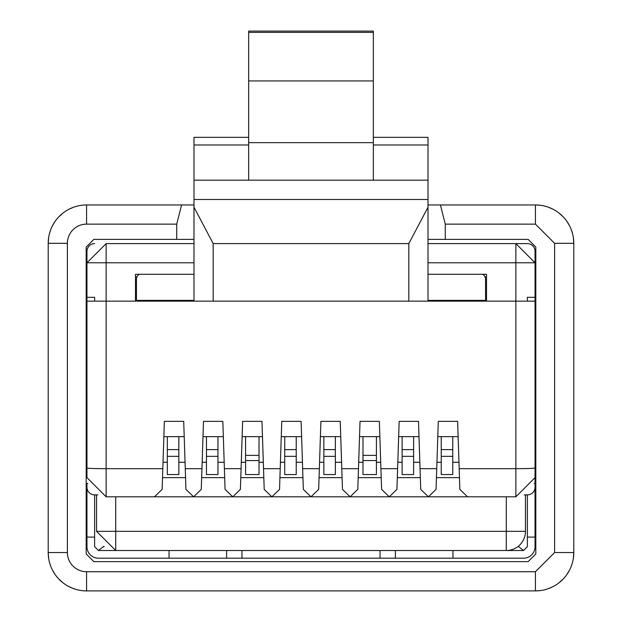 <?xml version="1.0" encoding="UTF-8"?>
<svg xmlns="http://www.w3.org/2000/svg" width="622" height="622" viewBox="0 0 622 622"><rect width="100%" height="100%" fill="white"/><g stroke="black" fill="none" stroke-linecap="round" stroke-linejoin="round"><path stroke-width="0.93" d="M428.014 239.384L528.14 239.384L535.814 247.058L535.814 553.969L528.14 561.643L93.86 561.643L86.186 553.969L86.186 247.058L93.86 239.384L176.726 239.384L176.726 224.138L181.577 204.957L193.986 204.957L193.986 199.483L193.986 207.204L213.167 243.591L213.167 301.149M373.34 180.162L373.34 142.663L248.66 142.663L248.66 180.162L428.014 180.162L428.014 204.957L440.423 204.957L445.274 224.138L535.433 224.138L554.614 243.319L554.614 552.538L535.433 571.719L86.567 571.719L86.567 590.9A38.362 38.362 0 0 1 48.205 552.538L67.386 552.538L67.386 243.319L48.205 243.319L48.205 552.538M402.115 456.354L402.115 474.555L413.622 474.555L413.622 456.354L402.115 456.354L402.115 436.644M402.115 449.62L413.622 449.62L413.622 436.644M413.622 449.62L413.622 456.354M413.622 462.278L419.842 462.278L419.003 436.644L398.655 436.644L397.816 462.278L402.115 462.278M397.613 468.669L380.913 468.669L381.597 489.382L389.263 496.807L396.929 489.382L399.161 421.351L418.497 421.351L420.044 468.669L436.737 468.669L438.292 421.351L457.629 421.351L459.176 468.669L515.863 468.669L515.863 301.149L428.014 301.149L428.014 207.204L408.825 243.606L213.167 243.606M428.014 301.149L86.956 301.149L86.956 251.272A7.674 7.674 90 0 1 94.63 243.606M86.956 301.149L86.971 477.626L106.137 496.807L154.474 496.807L162.14 489.382L164.371 421.351L183.708 421.351L185.263 468.669L201.956 468.669L203.503 421.351L222.839 421.351L224.387 468.669L241.087 468.669L242.634 421.351L261.971 421.351L263.518 468.669L280.219 468.669L281.766 421.351L301.102 421.351L302.65 468.669L319.35 468.669L320.898 421.351L340.234 421.351L341.781 468.669L358.482 468.669L360.029 421.351L379.366 421.351L380.913 468.669M436.737 468.669L436.061 489.382L428.395 496.807L420.729 489.382L420.044 468.669M441.247 462.278L436.947 462.278L437.787 436.644L458.134 436.644L458.966 462.278L452.754 462.278M362.984 462.278L358.684 462.278L359.524 436.644L379.871 436.644L380.711 462.278L376.411 462.278M323.852 462.278L319.553 462.278L320.392 436.644L340.739 436.644L341.579 462.278L335.359 462.278M284.72 462.278L280.421 462.278L281.261 436.644L301.608 436.644L302.447 462.278L296.227 462.278M242.634 421.351L242.129 436.644L262.476 436.644L263.316 462.278L259.016 462.278M245.589 462.278L241.289 462.278L242.129 436.644M206.457 462.278L202.158 462.278L202.997 436.644L223.345 436.644L224.184 462.278L217.964 462.278M167.326 462.278L163.034 462.278L163.866 436.644L184.213 436.644L185.053 462.278L178.833 462.278M459.176 468.669L459.86 489.382L467.526 496.807L515.863 496.807L535.044 477.626L535.044 301.149L515.863 301.149L515.863 262.787L428.014 262.787L428.014 274.294L486.513 274.294L486.513 301.149M135.487 301.149L135.487 274.294L193.986 274.294L193.986 262.787L106.137 262.787L106.137 468.669L162.824 468.669M167.326 436.644L167.326 474.555L178.833 474.555L178.833 436.644M217.964 449.62L206.457 449.62L206.457 474.555L217.964 474.555L217.964 436.644M296.227 449.62L284.72 449.62L284.72 474.555L296.227 474.555L296.227 436.644M335.359 449.62L323.852 449.62L323.852 474.555L335.359 474.555L335.359 436.644M452.754 449.62L441.247 449.62L441.247 474.555L452.754 474.555L452.754 436.644M341.781 468.669L342.465 489.382L350.132 496.807L357.798 489.382L358.482 468.669M302.65 468.669L303.334 489.382L311 496.807L318.666 489.382L319.35 468.669M263.518 468.669L264.202 489.382L271.868 496.807L279.535 489.382L280.219 468.669M224.387 468.669L225.071 489.382L232.737 496.807L240.403 489.382L241.087 468.669M185.263 468.669L185.939 489.382L193.605 496.807L201.271 489.382L201.956 468.669M193.986 243.606L106.137 243.606L86.956 262.787L86.956 297.316L94.63 297.316L94.63 301.149L95.85 301.149M515.863 301.149L527.37 301.149L527.37 297.316L535.044 297.316L535.044 251.272A7.674 7.674 90 0 0 527.37 243.606L428.014 243.606L515.863 243.606L535.044 262.787L515.856 262.787L515.863 243.606M136.443 301.149L136.443 279.278A5.753 5.753 0 0 1 139.328 274.294M485.557 301.149L485.557 279.278A5.753 5.753 0 0 0 482.672 274.294M167.326 449.62L178.833 449.62M206.457 449.62L206.457 436.644M284.72 449.62L284.72 436.644M323.852 449.62L323.852 436.644M441.247 449.62L441.247 436.644M124.936 496.807L115.723 496.807L115.723 531.336L506.277 531.336L506.277 496.807L115.723 496.807M193.986 300.379L136.443 300.379M193.986 301.149L193.986 207.204M428.014 207.204L428.014 199.483L193.986 199.483L193.986 137.338L248.66 137.338M428.014 180.162L428.014 137.338L373.34 137.338M485.557 300.379L428.014 300.379M376.411 460.56L376.411 474.555L362.984 474.555L362.984 460.56L376.411 460.56L376.411 436.644M362.984 460.56L362.984 436.644M259.016 460.56L259.016 474.555L245.589 474.555L245.589 460.56L259.016 460.56L259.016 436.644M245.589 460.56L245.589 436.644M248.66 144.988L193.986 144.988M248.66 180.162L193.986 180.162M385.811 199.483L236.189 199.483M149.871 550.517L169.052 550.517L169.052 558.191L226.602 558.191L226.602 550.517L241.942 550.517L241.942 558.191L380.058 558.191L380.058 550.517L395.398 550.517L395.398 558.191L523.537 558.191A11.507 11.507 -90 0 0 535.044 546.676L535.044 537.089L527.37 537.089L527.37 546.676L523.537 550.517L115.723 550.517L96.542 531.336L96.542 494.887M428.014 144.988L373.34 144.988M525.458 531.336L506.277 531.336L506.277 550.517A19.181 19.181 0 0 0 525.458 531.336L525.458 494.887M452.948 558.191L452.948 550.517L472.129 550.517M485.183 277.249L486.513 276.347M135.487 276.347L136.817 277.249M362.984 455.374L376.411 455.374M245.589 455.374L259.016 455.374M373.34 142.663L373.34 32.375L248.66 32.375L248.66 31.1L373.34 31.1L373.34 32.375M248.66 142.663L248.66 32.375M373.34 80.938L248.66 80.938M96.542 531.336L115.723 531.336L115.723 550.517L98.463 550.517L94.63 546.676L94.63 494.887A7.674 7.674 -90 0 1 86.956 487.213L86.956 546.676A11.507 11.507 -90 0 0 98.463 558.191L169.052 558.191M395.398 558.191L380.058 558.191M241.942 558.191L226.602 558.191M103.781 546.341L98.463 550.517M523.537 550.517L518.219 546.341M527.37 537.089L527.37 494.887A7.674 7.674 -18.9 0 0 535.044 487.213L535.044 468.001A19.181 0.669 180 0 1 515.863 468.669L515.863 496.807M535.044 537.089L535.044 483.38L534.166 483.38M535.044 304.982L535.044 297.316M86.956 537.089L94.63 537.089M87.873 483.38L86.956 483.38L86.956 487.213M527.37 494.887L524.229 494.887M97.794 494.887L94.63 494.887M48.205 540.549L48.205 472.152M48.205 323.595L48.205 255.3M573.795 255.308L573.795 323.619M573.795 472.238L573.795 540.549M82.127 590.643A38.362 38.362 0 0 1 78.17 589.967L75.534 589.275A38.362 38.362 0 0 1 73.256 588.513L68.848 586.562A38.362 38.362 0 0 1 62.954 582.767L58.717 578.919A38.362 38.362 0 0 1 55.109 574.487L52.442 570.055A38.362 38.362 0 0 1 50.786 566.37L49.573 562.685A38.362 38.362 0 0 1 48.679 558.548L48.205 552.655M82.127 205.213A38.362 38.362 0 0 0 78.17 205.89L75.534 206.582A38.362 38.362 0 0 0 73.256 207.344L68.848 209.295A38.362 38.362 0 0 0 62.954 213.089L58.717 216.938A38.362 38.362 0 0 0 55.109 221.37L52.442 225.802A38.362 38.362 0 0 0 50.786 229.487L49.573 233.172A38.362 38.362 0 0 0 48.679 237.309L48.205 243.202M573.795 552.655L573.321 558.548M572.427 562.685L571.214 566.37M569.558 570.055L566.891 574.495M563.268 578.934L558.984 582.822M553.098 586.593L548.503 588.606M546.443 589.283L544.032 589.92M539.904 590.636L535.869 590.9M573.795 243.202L573.321 237.309M572.427 233.172L571.214 229.487M569.558 225.802L566.891 221.362M563.268 216.922L558.984 213.035M553.098 209.264L548.503 207.25M546.443 206.574L544.032 205.936M539.904 205.221L535.869 204.957M518.235 590.9L438.619 590.9M249.857 590.9L122.386 590.9M518.235 204.957L438.619 204.957M193.986 204.957L122.386 204.957M86.567 590.9L535.433 590.9A38.362 38.362 0 0 0 573.795 552.538L573.795 243.319A38.362 38.362 0 0 0 535.433 204.957L440.423 204.957M181.577 204.957L86.567 204.957A38.362 38.362 0 0 0 48.205 243.319M445.274 239.384L445.274 224.138M176.726 239.384L193.986 239.384M86.186 553.969L86.186 247.058M106.137 496.807L106.137 468.669A19.181 0.669 0 0 1 86.956 468.001M178.833 456.354L167.326 456.354M217.964 456.354L206.457 456.354M296.227 456.354L284.72 456.354M335.359 456.354L323.852 456.354M452.754 456.354L441.247 456.354M86.956 262.787L106.137 262.787L106.137 243.606M408.825 301.149L408.825 243.606M535.044 477.626L535.044 468.001M459.471 477.626L436.45 477.626M420.34 477.626L397.318 477.626M381.208 477.626L358.186 477.626M342.077 477.626L319.055 477.626M302.945 477.626L279.923 477.626M263.814 477.626L240.792 477.626M224.682 477.626L201.66 477.626M185.55 477.626L162.529 477.626M103.345 546.676L104.216 546.676M517.784 546.676L518.655 546.676M573.795 552.538L554.614 552.538M573.795 243.319L554.614 243.319M67.386 552.538A19.181 19.181 0 0 0 86.567 571.719M176.726 224.138L86.567 224.138A19.181 19.181 0 0 0 67.386 243.319M86.567 224.138L86.567 204.957M535.433 571.719L535.433 590.9M535.433 224.138L535.433 204.957"/></g></svg>

